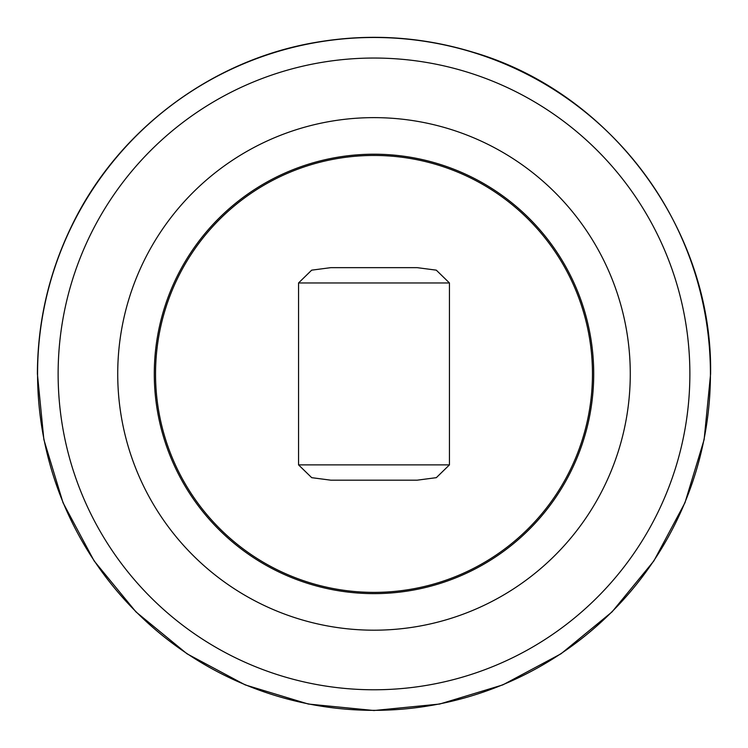 <?xml version="1.0" encoding="UTF-8"?>
<svg xmlns="http://www.w3.org/2000/svg" width="748" height="748" viewBox="0 0 748 748"><rect width="100%" height="100%" fill="white"/><g stroke="black" fill="none" stroke-linecap="round" stroke-linejoin="round"><path stroke-width="1.12" d="M630.274 373.916A256.274 256.274 0 0 1 374 630.19A256.274 256.274 0 0 1 117.726 373.916A256.274 256.274 0 0 1 374 117.632A256.274 256.274 0 0 1 630.274 373.916M593.716 373.916A219.716 219.716 0 0 1 374 593.631A219.716 219.716 0 0 1 154.284 373.916A219.716 219.716 0 0 1 374 154.2A219.716 219.716 0 0 1 593.716 373.916M592.463 373.916A218.463 218.463 0 0 1 374 592.379A218.463 218.463 0 0 1 155.537 373.916A218.463 218.463 0 0 1 374 155.453A218.463 218.463 0 0 1 592.463 373.916M449.445 282.959L449.445 464.873L436.327 477.663L417.169 480.179L330.831 480.179L311.71 477.673L298.555 464.873L298.555 282.959L311.673 270.159L330.831 267.653L417.169 267.653L436.29 270.15L449.445 282.959L298.555 282.959M689.871 373.916A315.871 315.871 0 0 1 374 689.778A315.871 315.871 0 0 1 58.129 373.916A315.871 315.871 0 0 1 374 58.045A315.871 315.871 0 0 1 689.871 373.916M710.432 373.916A336.432 336.432 0 0 1 374 710.348A336.432 336.432 0 0 1 37.568 373.916A336.432 336.432 0 0 1 374 37.484A336.432 336.432 0 0 1 710.432 373.916M449.445 464.873L298.555 464.873M710.6 373.916L704.13 439.581L684.981 502.721L653.874 560.916L612.014 611.929L561.009 653.789L502.815 684.888L439.674 704.046L374.009 710.516L308.335 704.046L245.194 684.897L187 653.789L135.996 611.929L94.136 560.925L63.028 502.731L43.87 439.59L37.4 373.916C37.559 321.939 48.994 272.581 71.724 225.831C117.735 130.283 211.534 59.849 316.133 42.327C369.185 33.249 421.47 36.54 472.97 52.192C611.322 92.453 712.807 229.842 710.6 373.916"/></g></svg>
